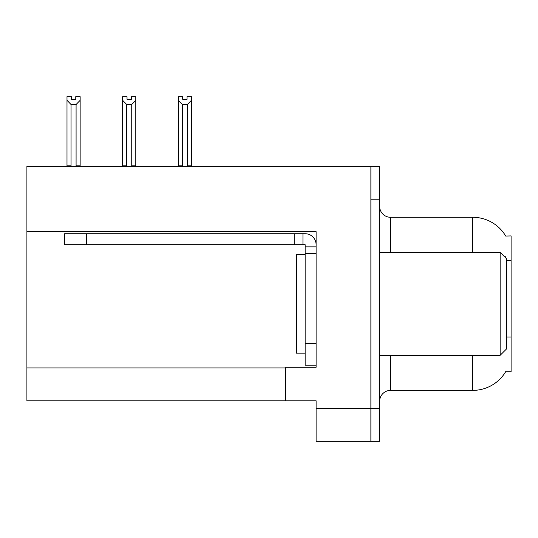 <?xml version="1.0" encoding="UTF-8"?>
<svg xmlns="http://www.w3.org/2000/svg" width="538" height="538" viewBox="0 0 538 538"><rect width="100%" height="100%" fill="white"/><g stroke="black" fill="none" stroke-linecap="round" stroke-linejoin="round"><path stroke-width="0.81" d="M26.9 231.643L316.109 231.643L316.109 343.271L305.147 343.271L305.147 365.181L316.109 365.181L316.109 343.271L316.109 367.266L285.429 367.266L285.429 400.783L26.9 400.783L26.9 166.356L370.877 166.356L370.877 441.321L316.109 441.321L316.109 408.456L370.877 408.456L370.877 441.321L379.64 441.321L379.64 408.456L370.877 408.456L370.877 199.221L379.64 199.221L379.64 408.456M285.429 400.783L316.109 400.783L316.109 408.456M505.72 236.054A38.339 38.339 0 0 0 472.761 217.291A38.339 38.339 0 0 1 505.72 236.054L511.1 235.92L511.1 371.758L505.639 371.758L505.834 371.428A38.339 38.339 0 0 1 472.761 390.38L390.595 390.38A10.955 10.955 0 0 0 379.64 401.335M472.761 252.349L472.761 217.291A38.339 38.339 0 0 1 505.639 235.92A38.339 38.339 0 0 0 472.761 217.291L390.595 217.291A10.955 10.955 0 0 1 379.64 206.336A10.955 10.955 0 0 0 390.595 217.291L390.595 252.349M505.229 257.433L505.29 256.639A38.339 6.658 180 0 0 504.133 256.337M370.877 166.356L379.64 166.356L379.64 199.221M187.056 99.281L182.678 99.281L187.056 99.281L187.056 96.679L191.441 96.679L191.441 100.324L187.385 104.507L182.348 104.507L182.348 165.805L181.81 166.356M187.923 166.356L187.385 165.805L187.385 104.507M187.385 165.805L191.441 165.805L191.441 166.356L191.441 100.324M182.348 104.507L178.293 100.324L178.293 96.679L182.678 96.679L182.678 99.281M182.348 165.805L178.293 165.805L178.293 166.356L178.293 100.324L178.293 165.805M132.274 166.356L131.736 165.805L131.736 104.507L126.699 104.507L126.699 165.805L126.161 166.356M127.029 99.281L131.406 99.281L127.029 99.281L127.029 96.679L122.644 96.679L122.644 166.356M131.406 99.281L131.406 96.679L135.791 96.679L135.791 165.805L131.736 165.805M135.791 100.324L131.736 104.507M126.699 104.507L122.644 100.324M126.699 165.805L122.644 165.805M135.791 165.805L135.791 166.356M75.757 99.281L71.379 99.281L75.757 99.281L75.757 96.679L80.142 96.679L80.142 100.324L76.087 104.507L71.05 104.507L71.05 165.805L66.994 165.805L66.994 166.356M71.05 104.507L66.994 100.324L66.994 96.679L71.379 96.679L71.379 99.281M71.05 165.805L70.512 166.356M66.994 100.324L66.994 165.805M80.142 100.324L80.142 165.805L76.087 165.805L76.087 104.507M76.625 166.356L76.087 165.805M80.142 165.805L80.142 166.356M305.147 254.541L296.384 254.541L296.384 353.13L305.147 353.13M500.145 355.322L506.715 348.752L506.715 258.919L500.145 252.349L500.145 355.322L379.64 355.322M379.64 252.349L500.145 252.349M86.49 244.682L86.49 233.727L64.58 233.727L64.58 244.682L305.147 244.682L305.147 246.875L316.109 246.875M86.49 233.727L305.147 233.727A10.955 10.955 0 0 1 316.102 244.689M305.147 365.181L316.109 365.181M302.955 244.682L302.955 233.727M316.109 253.445L305.147 253.445L305.147 246.875M305.147 343.271L305.147 253.445M294.192 244.682L294.192 233.727M26.9 367.925L285.429 367.925M511.1 260.358L506.715 260.358M511.1 337.044L506.715 337.044M390.595 355.322L390.595 390.38M472.761 390.38L472.761 355.322M380.527 252.349A10.955 1.903 0 0 1 379.64 251.602"/></g></svg>
